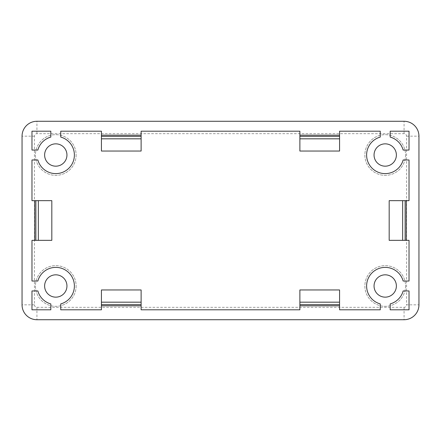 <?xml version="1.0" encoding="UTF-8"?>
<svg xmlns="http://www.w3.org/2000/svg" width="441" height="441" viewBox="0 0 441 441"><rect width="100%" height="100%" fill="white"/><g stroke="black" fill="none" stroke-linecap="round" stroke-linejoin="round"><path stroke-width="0.33" stroke-dasharray="2.21 1.65" d="M37.854 281.027A18.605 18.605 0 0 1 74.391 285.988A18.605 18.605 0 0 1 60.748 303.921L60.748 309.803L101.43 309.803L101.43 289.957L141.12 289.957L141.12 309.803L299.88 309.803L299.88 289.957L339.57 289.957L339.57 309.803L380.252 309.803L380.252 303.921A18.605 18.605 0 0 1 382.711 267.555A18.605 18.605 0 0 1 403.146 281.027L409.028 281.027L409.028 240.345L389.183 240.345L389.183 200.655L409.028 200.655L409.028 159.973L403.146 159.973A18.605 18.605 0 0 1 366.609 155.012A18.605 18.605 0 0 1 380.252 137.079L380.252 131.197L339.57 131.197L339.57 151.043L299.88 151.043L299.88 131.197L141.12 131.197L141.12 151.043L101.43 151.043L101.43 131.197L60.748 131.197L60.748 137.079A18.605 18.605 0 0 1 58.289 173.445A18.605 18.605 0 0 1 37.854 159.973L31.973 159.973L31.973 200.655L51.818 200.655L51.818 240.345L31.973 240.345L31.973 281.027L37.854 281.027M405.555 155.012A20.341 20.341 0 0 1 385.214 175.353A20.341 20.341 0 0 1 364.872 155.012A20.341 20.341 0 0 1 385.214 134.67A20.341 20.341 0 0 1 405.555 155.012A20.341 20.341 0 0 1 385.214 175.353A20.341 20.341 0 0 1 364.872 155.012A20.341 20.341 0 0 1 385.214 134.67A20.341 20.341 0 0 1 405.555 155.012M405.555 285.988A20.341 20.341 0 0 1 385.214 306.33A20.341 20.341 0 0 1 364.872 285.988A20.341 20.341 0 0 1 385.214 265.647A20.341 20.341 0 0 1 405.555 285.988A20.341 20.341 0 0 1 385.214 306.33A20.341 20.341 0 0 1 364.872 285.988A20.341 20.341 0 0 1 385.214 265.647A20.341 20.341 0 0 1 405.555 285.988M76.128 285.988A20.341 20.341 0 0 1 55.787 306.33A20.341 20.341 0 0 1 35.445 285.988A20.341 20.341 0 0 1 55.787 265.647A20.341 20.341 0 0 1 76.128 285.988A20.341 20.341 0 0 1 55.787 306.33A20.341 20.341 0 0 1 35.445 285.988A20.341 20.341 0 0 1 55.787 265.647A20.341 20.341 0 0 1 76.128 285.988M76.128 155.012A20.341 20.341 0 0 1 55.787 175.353A20.341 20.341 0 0 1 35.445 155.012A20.341 20.341 0 0 1 55.787 134.67A20.341 20.341 0 0 1 76.128 155.012A20.341 20.341 0 0 1 55.787 175.353A20.341 20.341 0 0 1 35.445 155.012A20.341 20.341 0 0 1 55.787 134.67A20.341 20.341 0 0 1 76.128 155.012M44.624 155.012A11.163 11.163 0 0 0 55.787 166.174A11.163 11.163 0 0 0 66.949 155.012A11.163 11.163 0 0 0 55.787 143.849A11.163 11.163 0 0 0 44.624 155.012M44.624 285.988A11.163 11.163 0 0 0 55.787 297.151A11.163 11.163 0 0 0 66.949 285.988A11.163 11.163 0 0 0 55.787 274.826A11.163 11.163 0 0 0 44.624 285.988M374.051 285.988A11.163 11.163 0 0 0 385.214 297.151A11.163 11.163 0 0 0 396.376 285.988A11.163 11.163 0 0 0 385.214 274.826A11.163 11.163 0 0 0 374.051 285.988M374.051 155.012A11.163 11.163 0 0 0 385.214 166.174A11.163 11.163 0 0 0 396.376 155.012A11.163 11.163 0 0 0 385.214 143.849A11.163 11.163 0 0 0 374.051 155.012M404.066 307.322L404.066 319.725A14.884 14.884 0 0 0 418.95 304.841L418.95 136.159A14.884 14.884 0 0 0 404.066 121.275L36.934 121.275A14.884 14.884 0 0 0 22.05 136.159L22.05 304.841A14.884 14.884 0 0 0 36.934 319.725L404.066 319.725A14.884 14.884 0 0 0 418.95 304.841L406.547 304.841A2.481 2.481 0 0 1 404.066 307.322L36.934 307.322A2.481 2.481 0 0 1 34.453 304.841L34.453 136.159A2.481 2.481 0 0 1 36.934 133.678L404.066 133.678A2.481 2.481 0 0 1 406.547 136.159L406.547 304.841M31.973 131.197L31.973 150.05L37.854 150.05A18.605 18.605 0 0 1 50.825 137.079L50.825 131.197L31.973 131.197M409.028 131.197L390.175 131.197L390.175 137.079A18.605 18.605 0 0 1 403.146 150.05L409.028 150.05L409.028 131.197M31.973 290.95L31.973 309.803L50.825 309.803L50.825 303.921A18.605 18.605 0 0 1 37.854 290.95L31.973 290.95M409.028 309.803L409.028 290.95L403.146 290.95A18.605 18.605 0 0 1 390.175 303.921L390.175 309.803L409.028 309.803M34.453 304.841L22.05 304.841A14.884 14.884 0 0 0 36.934 319.725L36.934 307.322M36.934 133.678L36.934 121.275A14.884 14.884 0 0 0 22.05 136.159L34.453 136.159M406.547 136.159L418.95 136.159A14.884 14.884 0 0 0 404.066 121.275L404.066 133.678"/><path stroke-width="0.66" d="M101.43 138.821L101.43 151.043L141.12 151.043L141.12 138.821L101.43 138.821L101.43 131.197L60.748 131.197L60.748 137.079A18.605 18.605 0 0 1 58.289 173.445A18.605 18.605 0 0 1 37.854 159.973L31.973 159.973L31.973 200.655L34.701 200.655L34.701 240.345L31.973 240.345L31.973 281.027L37.854 281.027A18.605 18.605 0 0 1 74.391 285.988A18.605 18.605 0 0 1 60.748 303.921L60.748 309.803L101.43 309.803L101.43 305.833L141.12 305.833L141.12 309.803L299.88 309.803L299.88 305.833L339.57 305.833L339.57 304.659L299.88 304.659L299.88 305.833M405.125 240.345L389.183 240.345L389.183 200.655L405.125 200.655L405.125 240.345L406.299 240.345L406.299 200.655L409.028 200.655L409.028 159.973L403.146 159.973A18.605 18.605 0 0 1 366.609 155.012A18.605 18.605 0 0 1 380.252 137.079L380.252 131.197L339.57 131.197L339.57 135.166L299.88 135.166L299.88 136.341L339.57 136.341L339.57 135.166M339.57 305.833L339.57 309.803L380.252 309.803L380.252 303.921A18.605 18.605 0 0 1 382.711 267.555A18.605 18.605 0 0 1 403.146 281.027L409.028 281.027L409.028 240.345L406.299 240.345M44.624 155.012A11.163 11.163 0 0 0 55.787 166.174A11.163 11.163 0 0 0 66.949 155.012A11.163 11.163 0 0 0 55.787 143.849A11.163 11.163 0 0 0 44.624 155.012M44.624 285.988A11.163 11.163 0 0 0 55.787 297.151A11.163 11.163 0 0 0 66.949 285.988A11.163 11.163 0 0 0 55.787 274.826A11.163 11.163 0 0 0 44.624 285.988M374.051 285.988A11.163 11.163 0 0 0 385.214 297.151A11.163 11.163 0 0 0 396.376 285.988A11.163 11.163 0 0 0 385.214 274.826A11.163 11.163 0 0 0 374.051 285.988M374.051 155.012A11.163 11.163 0 0 0 385.214 166.174A11.163 11.163 0 0 0 396.376 155.012A11.163 11.163 0 0 0 385.214 143.849A11.163 11.163 0 0 0 374.051 155.012M299.88 135.166L299.88 131.197L141.12 131.197L141.12 138.821M418.95 304.841L418.95 136.159A14.884 14.884 0 0 0 404.066 121.275L36.934 121.275A14.884 14.884 0 0 0 22.05 136.159L22.05 304.841A14.884 14.884 0 0 0 36.934 319.725L404.066 319.725A14.884 14.884 0 0 0 418.95 304.841M390.175 131.197L390.175 137.079A18.605 18.605 0 0 1 403.146 150.05L409.028 150.05L409.028 131.197L390.175 131.197M101.43 135.166L141.12 135.166M37.854 150.05A18.605 18.605 0 0 1 50.825 137.079L50.825 131.197L31.973 131.197L31.973 150.05L37.854 150.05M50.825 303.921A18.605 18.605 0 0 1 37.854 290.95L31.973 290.95L31.973 309.803L50.825 309.803L50.825 303.921M409.028 290.95L403.146 290.95A18.605 18.605 0 0 1 390.175 303.921L390.175 309.803L409.028 309.803L409.028 290.95M51.818 240.345L51.818 200.655L38.356 200.655L38.356 240.345L51.818 240.345M101.43 289.957L101.43 302.179L141.12 302.179L141.12 289.957L101.43 289.957M34.701 200.655L38.356 200.655M141.12 302.179L141.12 305.833M101.43 305.833L101.43 302.179M38.356 240.345L35.875 240.345L35.875 200.655M34.701 240.345L35.875 240.345M406.299 200.655L405.125 200.655M339.57 136.341L339.57 151.043L299.88 151.043L299.88 136.341M299.88 304.659L299.88 289.957L339.57 289.957L339.57 304.659M402.644 240.345L402.644 200.655M339.57 138.821L299.88 138.821M299.88 302.179L339.57 302.179M141.12 304.659L101.43 304.659M101.43 136.341L141.12 136.341"/></g></svg>
